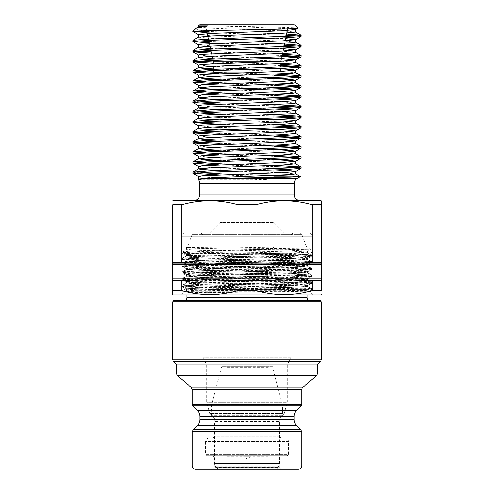 <?xml version="1.0" encoding="UTF-8"?>
<svg xmlns="http://www.w3.org/2000/svg" width="494" height="494" viewBox="0 0 494 494"><rect width="100%" height="100%" fill="white"/><g stroke="black" fill="none" stroke-linecap="round" stroke-linejoin="round"><path stroke-width="0.37" stroke-dasharray="2.47 1.85" d="M192.518 247.136L186.047 247.383L245.191 248.21C287.712 248.562 322.755 248.914 307.632 249.248L274.967 249.248L273.373 247.136L192.518 247.136L186.466 247.624L204.195 248.47L289.805 250.162L307.534 251.001L289.805 251.847L204.195 253.539L186.466 254.379L204.195 255.225L289.805 256.917L307.534 257.763L289.805 258.603L204.195 260.295L186.466 261.141L204.195 261.981L289.805 263.673L307.534 264.518L289.805 265.364L204.195 267.05L186.466 267.896L204.195 268.742L289.805 270.428L307.534 271.274L289.805 272.12L191.073 274.232L186.491 274.683L204.195 275.498L289.805 277.183L307.534 278.029L289.805 278.875L204.195 280.567L186.491 281.438L204.195 282.253L289.805 283.945L307.534 284.785L289.805 285.631L191.073 287.743L186.466 288.169L186.466 289.855L193.839 290.392L186.189 290.015L310.596 288.243L256.726 287.903L256.318 289.465L275.955 290.392L193.839 290.392M275.955 290.392C237.954 289.645 184.552 288.91 186.466 288.169L182.836 286.082L201.614 286.897L256.726 287.903M186.466 281.407L186.466 283.099L191.073 283.519L289.805 285.631L307.534 286.477L289.805 287.323L204.195 289.009L186.466 289.855M186.466 274.652L186.466 276.344L191.073 276.764L289.805 278.875L307.534 279.721L289.805 280.567L204.195 282.253L186.466 283.099M186.466 267.896L186.466 269.582L191.073 270.008L289.805 272.12L307.534 272.966L289.805 273.806L204.195 275.498L186.466 276.344M186.466 261.141L186.466 262.827L191.073 263.253L289.805 265.364L307.534 266.204L289.805 267.05L204.195 268.742L186.466 269.582M186.466 254.379L186.466 256.071L191.073 256.491L289.805 258.603L307.534 259.449L289.805 260.295L204.195 261.981L186.466 262.827M186.466 247.624L186.466 249.316L191.073 249.736L289.805 251.847L307.534 252.693L289.805 253.539L204.195 255.225L186.466 256.071M274.967 249.248L201.614 250.582L182.811 251.427L201.614 252.267L292.386 253.959L311.189 254.805L292.386 255.651L201.614 257.337L182.811 258.183L201.614 259.029L292.386 260.715L311.189 261.561L292.386 262.407L201.614 264.092L182.811 264.938L201.614 265.784L292.386 267.476L311.189 268.316L292.386 269.162L201.614 270.854L182.811 271.694L201.614 272.54L292.386 274.232L311.189 275.078L292.386 275.918L201.614 277.609L182.811 278.455L201.614 279.295L292.386 280.987L311.164 281.802L311.164 282.704L292.386 283.519L201.614 285.211L182.836 286.082M311.189 281.833L292.386 282.679L201.614 284.365L182.836 285.18L201.614 286.057L298.747 287.903M311.189 275.078L311.164 275.948L292.386 276.764L201.614 278.455L182.811 279.295L201.614 280.141L292.386 281.833L311.189 282.679M311.189 268.316L311.164 269.193L292.386 270.008L201.614 271.694L182.811 272.54L201.614 273.386L292.386 275.078L311.189 275.918M311.189 261.561L311.164 262.431L292.386 263.253L201.614 264.938L182.811 265.784L201.614 266.63L292.386 268.316L311.189 269.162M311.189 254.805L311.164 255.676L292.386 256.491L201.614 258.183L182.811 259.029L201.614 259.869L292.386 261.561L311.189 262.407M186.491 247.655L186.047 247.383L188.3 245.166L192.147 234.588L301.853 234.588L305.7 245.166L188.3 245.166L305.7 245.166A3.378 3.378 0 0 0 307.188 246.938L310.88 249.069L307.632 249.248L201.614 251.427L182.811 252.273L201.614 253.113L292.386 254.805L311.189 255.651M207.82 289.465L308.484 289.465A2.705 2.705 0 0 0 307.138 291.806L307.138 294.974M172.678 301.729L321.322 301.729M321.322 359.842L172.678 359.842M319.976 300.377L174.024 300.377M184.163 300.377L309.837 300.377L184.163 300.377M194.692 232.81L299.308 232.81L194.692 232.81A2.705 2.705 0 0 0 192.147 234.588L301.853 234.588L299.308 232.81M293.282 232.81L200.718 232.81L293.282 232.81L291.256 234.835L202.744 234.835L291.256 234.835L291.256 357.81L202.744 357.81L291.256 357.81L287.205 364.831L206.795 364.831L287.205 364.831L287.205 402.209L206.795 402.209L287.205 402.209L284.161 413.558L209.839 413.558L284.161 413.558L279.771 417.949L214.229 417.949L279.771 417.949L279.771 436.869L214.229 436.869L279.771 436.869L281.123 438.221L212.877 438.221L281.123 438.221M301.729 431.663L192.271 431.663M300.531 429.589L193.469 429.589M177.5 375.699L316.5 375.699M317.272 364.905L176.728 364.905M317.272 374.026L176.728 374.026M173.394 361.571L320.606 361.571M195.649 469.3L298.351 469.3M212.204 469.3L281.796 469.3L212.204 469.3L214.229 467.275L279.771 467.275L279.771 457.135L214.229 457.135L279.771 457.135L281.123 455.789L212.877 455.789L281.123 455.789M281.796 469.3L279.771 467.275L214.229 467.275L214.229 457.135L212.877 455.789M206.795 455.789L287.205 455.789L206.795 455.789A1.352 1.352 0 0 1 205.448 454.437L288.552 454.437L288.552 441.599A3.378 3.378 0 0 0 285.174 438.221L208.826 438.221L285.174 438.221M200.718 232.81L202.744 234.835L202.744 357.81L206.795 364.831L206.795 402.209L209.839 413.558L214.229 417.949L214.229 436.869L212.877 438.221M273.373 247.136C235.428 247.871 184.657 248.587 186.466 249.316L182.836 251.397M218.465 468.96L216.125 467.608L277.875 467.608L216.125 467.608L215.291 466.163A5.403 5.403 0 0 1 214.569 463.458L214.569 421.549C215.897 421.197 216.211 420.431 215.52 419.239L278.48 419.239L215.52 419.239L211.525 415.244L211.525 405.111L221.664 366.258L272.336 366.258L282.475 405.111L211.525 405.111L282.475 405.111L282.475 415.244L211.525 415.244L282.475 415.244L278.48 419.239A1.352 1.352 0 0 0 279.431 421.549L214.569 421.549L279.431 421.549L279.431 463.458L278.709 466.163L215.291 466.163L278.709 466.163L277.875 467.608A2.705 2.705 0 0 1 275.535 468.96L218.465 468.96L275.535 468.96M272.336 366.258L221.664 366.258M269.298 366.258L224.702 366.258L269.298 366.258L267.946 367.61L226.054 367.61L267.946 367.61L267.946 456.802L226.054 456.802L267.946 456.802M250.372 456.802L243.628 456.802L250.372 456.802L247 458.827L243.628 456.802M199.31 27.324L212.655 28.288L281.345 30.826L295.566 32.091M297.845 28.244C299.265 27.503 247.895 26.756 217.681 25.972L198.434 25.972M217.681 25.972L290.608 28.819M198.434 37.155L212.655 38.427L281.345 40.959L295.566 42.225M198.434 34.623L212.655 35.889L285.594 38.631M210.493 48.461L281.345 51.092L295.566 52.358M198.434 44.756L212.655 46.028L283.463 48.659M212.673 58.693L280.796 61.207M281.345 61.231L295.566 62.497M198.434 54.896L212.655 56.162L281.327 58.693M213.217 68.857L280.783 71.34M281.345 71.364L295.566 72.63M198.434 65.029L212.655 66.295M213.217 66.32L280.783 68.808M218.749 79.225L274.028 81.189M281.345 81.498L295.566 82.764M198.434 75.162L212.655 76.434M219.972 76.743L275.251 78.707M218.749 89.358L274.028 91.328M281.345 91.637L295.566 92.903M198.434 85.301L212.655 86.567M219.972 86.876L275.251 88.84M218.749 99.498L274.028 101.461M281.345 101.77L295.566 103.036M198.434 95.435L212.655 96.701M219.972 97.009L275.251 98.979M218.749 109.631L274.028 111.595M281.345 111.903L295.566 113.175M198.434 105.574L212.655 106.84M219.972 107.149L275.251 109.112M218.749 119.764L274.028 121.734M281.345 122.043L295.566 123.309M198.434 115.707L212.655 116.973M219.972 117.282L275.251 119.245M218.749 129.903L274.028 131.867M281.345 132.176L295.566 133.442M198.434 125.84L212.655 127.106M219.972 127.415L275.251 129.385M218.749 140.037L274.028 142M281.345 142.309L295.566 143.581M198.434 135.98L212.655 137.246M219.972 137.554L275.251 139.518M218.749 150.17L274.028 152.14M281.345 152.448L295.566 153.714M198.434 146.113L212.655 147.379M219.972 147.687L275.251 149.651M218.749 160.309L274.028 162.273M281.345 162.582L295.566 163.847M198.434 156.246L212.655 157.512M219.972 157.821L275.251 159.79M218.749 170.442L274.028 172.406M281.345 172.715L295.566 173.987M198.434 166.385L212.655 167.651M219.972 167.96L275.251 169.924M187.43 293.115C209.697 292.386 314.301 291.645 310.189 290.898L204.411 289.021L185.287 288.391L192.641 287.971L270.249 286.779L303.174 286.779L198.928 290.083L183.682 291.17L193.957 292.176L222.349 293.115C197.075 292.695 183.805 292.269 182.533 291.849L182.533 293.115L187.43 293.115L292.584 291.003L311.442 290.188L292.584 289.317L201.416 287.625L182.558 286.81L201.416 285.933L292.584 284.248L311.442 283.433L292.584 282.556L201.416 280.87L182.558 280.055L201.416 279.178L292.584 277.492L311.442 276.677L292.584 275.8L201.416 274.114L182.558 273.293L201.416 272.422L292.584 270.731L311.442 269.915L292.584 269.045L201.416 267.353L182.558 266.538L201.416 265.667L292.584 263.975L311.442 263.16L292.584 262.289L201.416 260.597L182.558 259.782L201.416 258.912L292.584 257.22L311.442 256.405L292.584 255.528L184.145 253.237L261.338 253.237L310.516 254.058L189.171 255.614L186.213 255.923L182.558 258.035L201.416 257.22L306.558 255.108L311.442 254.657L292.584 253.842L261.338 253.237M222.349 293.115L182.533 293.115L181.459 294.974L312.541 294.974L181.459 294.974M182.533 291.849L201.416 291.003L292.584 289.317L311.467 288.471L292.584 287.625L201.416 285.933L182.533 285.094L182.533 286.779M182.533 285.094L201.416 284.248L292.584 282.556L311.467 281.716L292.584 280.87L201.416 279.178L182.533 278.332L182.533 280.024M182.533 278.332L201.416 277.492L292.584 275.8L311.467 274.954L292.584 274.114L201.416 272.422L182.533 271.577L182.533 273.268M182.533 271.577L201.416 270.731L292.584 269.045L311.467 268.199L292.584 267.353L201.416 265.667L182.533 264.821L182.533 266.513M182.533 264.821L201.416 263.975L292.584 262.289L311.467 261.443L292.584 260.597L201.416 258.912L182.558 258.035M182.533 258.066L182.533 259.751M303.174 286.779L307.787 286.329L290.003 285.513L203.997 283.828L186.189 282.982L203.997 282.136L290.003 280.444L307.787 279.573L290.003 278.758L203.997 277.066L186.189 276.226L203.997 275.38L290.003 273.688L307.787 272.818L290.003 272.003L203.997 270.311L186.189 269.465L203.997 268.625L290.003 266.933L307.787 266.056L290.003 265.241L203.997 263.555L186.189 262.709L203.997 261.863L290.003 260.177L307.787 259.301L290.003 258.486L203.997 256.8L190.82 256.374L186.189 255.954L186.189 255.614L189.171 255.614M186.189 262.709L186.189 261.863L190.82 261.443L290.003 259.331L307.811 258.486L290.003 257.64L186.189 255.614L183.484 254.058A3.378 3.378 0 0 1 181.798 251.131L181.798 236.188A3.378 3.378 0 0 1 185.176 232.81L308.824 232.81L185.176 232.81M186.189 269.465L186.189 268.625L190.82 268.199L290.003 266.087L307.811 265.241L290.003 264.401L203.997 262.709L186.189 261.863M186.189 276.226L186.189 275.38L190.82 274.954L290.003 272.842L307.811 272.003L290.003 271.157L203.997 269.465L186.189 268.625M270.249 286.779L307.787 285.544L303.18 285.094L203.997 282.982L186.189 282.136L203.997 281.29L290.003 279.604L307.811 278.758L290.003 277.912L203.997 276.226L186.189 275.38M186.189 282.982L186.189 282.136M192.944 172.085L197.063 172.715M219.972 173.771L275.251 175.512M274.028 176.204L257.917 176.204L257.102 178.544L267.229 179.748L202.843 179.748L198.008 179.297M218.749 174.993L257.917 176.204M192.944 161.946L197.063 162.582M219.972 163.631L275.251 165.373M218.749 164.854L274.028 166.602M296.937 167.651L301.056 168.281M192.944 151.812L197.063 152.448M219.972 153.498L275.251 155.24M218.749 154.721L274.028 156.462M296.937 157.512L301.056 158.148M192.944 141.679L197.063 142.309M219.972 143.365L275.251 145.106M218.749 144.588L274.028 146.329M296.937 147.379L301.056 148.015M192.944 131.54L197.063 132.176M219.972 133.226L275.251 134.967M218.749 134.448L274.028 136.196M296.937 137.246L301.056 137.875M192.944 121.407L197.063 122.043M219.972 123.092L275.251 124.834M218.749 124.315L274.028 126.056M296.937 127.106L301.056 127.742M192.944 111.273L197.063 111.903M219.972 112.959L275.251 114.701M218.749 114.182L274.028 115.923M296.937 116.973L301.056 117.609M192.944 101.134L197.063 101.77M219.972 102.82L275.251 104.561M218.749 104.043L274.028 105.784M296.937 106.84L301.056 107.47M192.944 91.001L197.063 91.637M219.972 92.687L275.251 94.428M218.749 93.909L274.028 95.651M296.937 96.701L301.056 97.337M192.944 80.868L197.063 81.498M219.972 82.554L275.251 84.295M218.749 83.776L274.028 85.518M296.937 86.567L301.056 87.203M192.944 70.728L197.063 71.364M219.972 72.414L275.251 74.156M218.749 73.637L274.028 75.378M296.937 76.434L301.056 77.064M192.944 60.595L197.063 61.231M213.217 62.034L280.783 64.226M213.217 63.3L280.783 65.492M296.937 66.295L301.056 66.931M192.944 50.462L197.063 51.092M211.21 51.821L282.296 54.149M211.481 53.099L282.031 55.402M296.937 56.162L301.056 56.798M192.944 40.323L197.063 40.959M209.036 41.601L284.433 44.096M209.308 42.879L284.167 45.349M296.937 46.028L301.056 46.658M207.134 32.653L286.304 35.302M296.937 35.889L301.056 36.525M206.881 31.455L286.569 34.049M294.301 24.7L199.7 24.7M195.945 28.461L197.316 29.652L203.38 30.826M206.838 31.252L208.777 31.455M198.063 280.215L209.839 278.869L221.615 280.215L237.898 280.697L237.898 290.682C219.194 295.918 200.484 295.918 181.773 290.682L181.773 280.697L198.063 280.215L172.678 280.215L172.678 294.585M256.102 280.697L272.385 280.215L284.161 278.869L295.937 280.215L321.322 280.697L321.322 290.682L312.227 290.682C293.516 295.918 274.806 295.918 256.102 290.682L256.102 280.697L237.898 280.697M256.102 290.682L237.898 290.682M181.773 290.682L172.678 290.682M181.773 280.697L172.678 280.697M312.227 280.697L312.227 290.682M321.322 280.697L321.322 278.869L172.678 278.869L172.678 280.215M256.102 262.623L272.385 263.111L284.161 264.457L321.322 264.457L321.322 262.623L295.937 263.111L284.161 264.457L209.839 264.457L198.063 263.111L172.678 262.623L172.678 264.457L209.839 264.457L221.615 263.111L256.102 262.623L256.102 204.67L237.898 204.67L237.898 262.623M181.773 262.623L181.773 204.67L172.678 204.67L172.678 262.623M321.322 262.623L321.322 204.67L312.227 204.67L312.227 262.623M320.649 200.379L173.351 200.379M321.322 204.67L321.322 200.768M256.102 204.67C274.806 199.434 293.516 199.434 312.227 204.67M181.773 204.67C200.484 199.434 219.194 199.434 237.898 204.67M320.649 294.974L173.351 294.974M299.704 200.379L194.296 200.379L299.704 200.379M205.448 24.7L288.552 24.7L205.448 24.7L205.745 26.12M311.442 290.188L310.176 290.923L312.541 294.974M192.808 255.614L190.4 254.058L184.145 253.237M284.161 232.81L209.839 232.81L284.161 232.81L274.028 222.677L219.972 222.677L274.028 222.677L274.028 177.5M209.839 232.81L219.972 222.677L219.972 178.408M219.972 177.476L219.972 174.944M219.972 171.665L219.972 170.399M219.972 167.343L219.972 164.805M219.972 161.532L219.972 160.266M219.972 157.203L219.972 154.671M219.972 151.399L219.972 150.127M219.972 147.07L219.972 144.538M219.972 141.259L219.972 139.993M219.972 136.937L219.972 134.399M219.972 131.126L219.972 129.86M219.972 126.797L219.972 124.266M219.972 120.987L219.972 119.721M219.972 116.664L219.972 114.133M219.972 110.854L219.972 109.588M219.972 106.531L219.972 103.993M219.972 100.72L219.972 99.455M219.972 96.392L219.972 93.86M219.972 90.581L219.972 89.315M219.972 86.259L219.972 83.727M219.972 80.448L219.972 79.182M219.972 76.125L219.972 73.587M219.972 72.001L274.028 72.001L219.972 72.001M265.587 72.001L213.217 72.001M213.217 70.562L213.217 69.29M213.217 66.27L213.217 63.738M280.722 61.256L213.217 61.256M213.038 60.429L212.772 59.175M212.136 56.186L211.605 53.673M210.901 50.376L210.635 49.122M210.006 46.152L209.475 43.645M208.764 40.323L208.499 39.069M207.875 36.13L207.344 33.623M206.727 30.721L205.782 26.281M198.434 176.519L212.655 177.784M219.972 178.093L267.229 179.748M198.508 179.137L202.843 179.748M310.596 288.243L308.484 289.465L256.318 289.465M186.812 246.938L307.188 246.938L186.812 246.938M307.138 291.806L186.862 291.806L307.138 291.806M307.138 297.678L186.862 297.678M301.729 465.922L192.271 465.922M197.297 425.76L296.703 425.76M199.872 416.516L294.128 416.516M294.128 419.548L199.872 419.548M192.864 405.87L301.136 405.87M296.703 410.31L197.297 410.31M192.271 389.785L301.729 389.785M301.729 404.438L192.271 404.438M302.927 387.203L191.073 387.203M288.552 441.599L205.448 441.599L288.552 441.599M287.205 455.789L288.552 454.437L205.448 454.437L205.448 441.599C205.282 441.346 205.603 438.641 208.826 438.221M279.431 463.458L214.569 463.458L279.431 463.458M296.999 178.544L257.102 178.544M199.7 183.231L294.301 183.231M272.385 280.215L221.615 280.215M321.322 280.215L295.937 280.215M198.063 263.111L172.678 263.111M272.385 263.111L221.615 263.111M321.322 263.111L295.937 263.111M294.301 194.969L199.7 194.969M190.4 254.058L310.516 254.058L312.202 251.131L181.798 251.131L312.202 251.131L312.202 236.188L181.798 236.188L312.202 236.188C312.004 234.137 310.874 233.014 308.824 232.81M307.534 286.477L307.534 284.785M307.534 279.721L307.534 278.029M307.534 272.966L307.534 271.274M307.534 266.204L307.534 264.518M307.534 259.449L307.534 257.763M307.534 252.693L307.534 251.001M182.811 286.057L182.811 285.211M182.811 279.295L182.811 278.455M182.811 272.54L182.811 271.694M182.811 265.784L182.811 264.938M182.811 259.029L182.811 258.183M182.811 252.267L182.811 251.427M186.189 290.015L186.862 291.806L186.862 294.974M310.88 249.087L307.509 251.032M182.836 252.298L186.491 254.41M311.164 255.676L307.509 257.788M182.836 259.054L186.491 261.172M311.164 262.431L307.509 264.549M182.836 265.815L186.491 267.927M311.164 269.193L307.509 271.305M182.836 272.571L186.491 274.683M311.164 275.948L307.509 278.06M182.836 279.326L186.491 281.438M311.164 282.704L307.509 284.816M307.509 252.662L311.164 254.774M186.491 256.04L182.836 258.152M307.509 259.418L311.164 261.53M186.491 262.796L182.836 264.914M307.509 266.173L311.164 268.291M186.491 269.557L182.836 271.669M307.509 272.935L311.164 275.047M186.491 276.313L182.836 278.425M307.509 279.69L311.164 281.802M186.491 283.068L182.836 285.18M307.509 286.446L310.596 288.23M226.054 456.802L226.054 367.61L224.702 366.258M311.467 288.471L311.467 290.157M311.467 281.716L311.467 283.402M311.467 274.954L311.467 276.646M311.467 268.199L311.467 269.891M311.467 254.688L311.467 256.374M307.811 259.331L307.811 258.486M307.811 266.087L307.811 265.241M307.811 272.842L307.811 272.003M307.811 286.359L307.811 285.513M307.811 279.604L307.811 278.758M182.558 286.81L185.287 288.385L183.626 291.213M274.028 175.561L274.028 173.024M274.028 169.967L274.028 168.701M274.028 165.422L274.028 162.89M274.028 159.834L274.028 158.568M274.028 155.289L274.028 152.757M274.028 149.694L274.028 148.428M274.028 145.156L274.028 142.618M274.028 139.561L274.028 138.295M274.028 135.016L274.028 132.485M274.028 129.428L274.028 128.162M274.028 124.883L274.028 122.351M274.028 119.289L274.028 118.023M274.028 114.75L274.028 112.212M274.028 109.155L274.028 107.89M274.028 104.611L274.028 102.079M274.028 99.022L274.028 97.756M274.028 94.478L274.028 91.946M274.028 88.883L274.028 87.617M274.028 84.344L274.028 81.806M274.028 78.75L274.028 77.484M274.028 74.205L274.028 72.001M280.783 72.001L280.783 71.389M280.783 68.37L280.783 67.104M280.783 63.788L280.783 61.256M281.432 58.212L281.704 56.934M282.414 53.58L282.963 51.018M283.605 47.992L283.877 46.714M284.593 43.336L285.137 40.774M285.779 37.766L286.051 36.488M286.773 33.086L287.317 30.517M287.656 28.924L288.552 24.7M307.787 285.544L311.442 283.433M186.213 282.167L182.558 280.055M307.787 278.789L311.442 276.677M186.213 275.411L182.558 273.293M307.787 272.033L311.442 269.915M186.213 268.65L182.558 266.538M307.787 265.272L311.442 263.16M186.213 261.894L182.558 259.782M307.787 258.516L311.442 256.405M311.467 261.443L311.467 263.129M183.682 291.17L182.558 291.818M311.442 288.44L307.787 286.329M182.558 285.063L186.213 282.951M311.442 281.685L307.787 279.573M182.558 278.307L186.213 276.195M311.442 274.93L307.787 272.818M182.558 271.552L186.213 269.434M311.442 268.174L307.787 266.056M182.558 264.79L186.213 262.678M311.442 261.412L307.787 259.301M311.442 254.657L310.448 254.083"/><path stroke-width="0.74" d="M321.322 301.729L172.678 301.729L174.024 300.377L319.976 300.377L321.322 301.729L321.322 359.842L320.606 361.571L173.394 361.571L172.678 359.842L321.322 359.842M307.138 294.974L307.138 297.678C307.28 299.302 308.182 300.204 309.837 300.377M192.271 465.922L192.271 431.663L301.729 431.663L301.729 465.922C301.531 467.972 300.401 469.102 298.351 469.3L195.649 469.3A3.378 3.378 0 0 1 192.271 465.922L301.729 465.922M192.271 431.663L193.469 429.589L300.531 429.589L301.729 431.663M193.469 429.589L197.297 425.76C198.977 424.025 199.835 421.956 199.872 419.548L294.128 419.548A8.781 8.781 0 0 0 296.703 425.76L197.297 425.76M294.128 416.516L199.872 416.516C199.835 414.108 198.977 412.039 197.297 410.31L192.864 405.87L301.136 405.87L296.703 410.31A8.781 8.781 0 0 0 294.128 416.516L294.128 419.548M301.729 389.785L301.729 404.438L192.271 404.438L192.271 389.785L191.073 387.203L302.927 387.203A3.378 3.378 0 0 0 301.729 389.785L192.271 389.785M316.5 375.699L177.5 375.699L176.728 374.026L317.272 374.026L316.5 375.699L302.927 387.203M176.728 374.026L176.728 364.905L317.272 364.905L317.272 374.026M320.606 361.571L317.272 364.905M192.864 405.87A2.025 2.025 0 0 1 192.271 404.438M184.163 300.377A2.705 2.705 0 0 0 186.862 297.678L307.138 297.678M295.566 32.091L295.566 29.554L281.345 30.826L212.655 33.357L198.434 34.623L198.434 37.155L212.655 35.889L281.345 33.357L295.566 32.091M208.283 25.972L196.211 28.263L192.944 31.455C190.06 30.418 301.34 29.356 297.845 28.244L294.301 24.7L199.7 24.7L198.434 25.972L208.283 25.972L198.508 26.935L199.31 27.324M290.608 28.819L295.566 29.554M284.433 44.096L300.988 45.318L296.937 46.028L208.777 49.196L193.012 50.382L198.508 47.208L212.655 46.028L291.874 42.861L295.566 42.225L295.566 39.693L281.345 40.959L202.126 44.127L198.434 44.756L198.434 47.251M285.594 38.631L295.566 39.693M282.296 54.149L300.988 55.452L296.937 56.162L208.777 59.329L193.012 60.521L198.508 57.341L212.655 56.162L291.874 52.994L295.566 52.358L295.566 49.826L281.345 51.092L202.126 54.26L198.434 54.896L198.434 57.384M198.508 47.208L201.527 47.869L210.493 48.461M283.463 48.659L295.566 49.826M280.783 64.226L300.988 65.585L296.937 66.295L208.777 69.463L193.012 70.654L198.508 67.48L212.655 66.295L291.874 63.127L295.566 62.497L295.566 59.959L281.345 61.231L202.126 64.399L198.434 65.029L198.434 67.524M198.434 57.428L212.673 58.693M280.796 61.207L281.345 61.231M281.327 58.693L295.566 59.959M275.251 74.156L300.988 75.724L296.937 76.434L285.223 77.064L208.777 79.602L193.012 80.788L198.508 77.614L212.655 76.434L291.874 73.266L295.566 72.63L295.566 70.099L281.345 71.364L202.126 74.532L198.434 75.162L198.434 77.657M198.434 67.561L202.126 68.197L213.217 68.857M280.783 71.34L281.345 71.364M212.655 66.295L213.217 66.32M280.783 68.808L291.874 69.463L295.566 70.099M275.251 84.295L300.988 85.857L296.937 86.567L285.223 87.203L208.777 89.735L193.012 90.927L198.508 87.747L212.655 86.567L291.874 83.4L295.566 82.764L295.566 80.232L281.345 81.498L202.126 84.665L198.434 85.301L198.434 87.79M198.434 77.7L202.126 78.33L218.749 79.225M274.028 81.189L281.345 81.498M212.655 76.434L219.972 76.743M275.251 78.707L291.874 79.602L295.566 80.232M275.251 94.428L300.988 95.99L296.937 96.701L285.223 97.337L208.777 99.868L193.012 101.06L198.508 97.886L212.655 96.701L291.874 93.533L295.566 92.903L295.566 90.365L281.345 91.637L202.126 94.805L198.434 95.435L198.434 97.929M198.434 87.833L202.126 88.469L218.749 89.358M274.028 91.328L281.345 91.637M212.655 86.567L219.972 86.876M275.251 88.84L291.874 89.735L295.566 90.365M275.251 104.561L300.988 106.13L296.937 106.84L285.223 107.47L208.777 110.008L193.012 111.193L198.508 108.019L212.655 106.84L291.874 103.672L295.566 103.036L295.566 100.504L281.345 101.77L202.126 104.938L198.434 105.574L198.434 108.063M198.434 97.973L202.126 98.602L218.749 99.498M274.028 101.461L281.345 101.77M212.655 96.701L219.972 97.009M275.251 98.979L291.874 99.868L295.566 100.504M275.251 114.701L300.988 116.263L296.937 116.973L285.223 117.609L208.777 120.141L193.012 121.333L198.508 118.152L212.655 116.973L291.874 113.805L295.566 113.175L295.566 110.637L281.345 111.903L202.126 115.071L198.434 115.707L198.434 118.196M198.434 108.106L202.126 108.736L218.749 109.631M274.028 111.595L281.345 111.903M212.655 106.84L219.972 107.149M275.251 109.112L291.874 110.008L295.566 110.637M275.251 124.834L300.988 126.396L296.937 127.106L208.777 130.274L193.012 131.466L198.508 128.292L212.655 127.106L281.345 124.574L295.566 123.309L295.566 120.777L281.345 122.043L202.126 125.21L198.434 125.84L198.434 128.378L202.126 129.008L218.749 129.903M198.508 118.152L202.126 118.875L218.749 119.764M274.028 121.734L281.345 122.043M212.655 116.973L219.972 117.282M275.251 119.245L291.874 120.141L295.566 120.777M275.251 134.967L300.988 136.535L296.937 137.246L208.777 140.413L193.012 141.599L198.508 138.425L212.655 137.246L281.345 134.708L295.566 133.442L295.566 130.91L281.345 132.176L202.126 135.344L198.434 135.98L198.434 138.511L202.126 139.141L218.749 140.037M274.028 131.867L281.345 132.176M212.655 127.106L219.972 127.415M275.251 129.385L291.874 130.274L295.566 130.91M275.251 145.106L300.988 146.669L296.937 147.379L208.777 150.547L193.012 151.738L198.508 148.558L212.655 147.379L281.345 144.847L295.566 143.581L295.566 141.043L281.345 142.309L202.126 145.477L198.434 146.113L198.434 148.645L202.126 149.281L218.749 150.17M274.028 142L281.345 142.309M212.655 137.246L219.972 137.554M275.251 139.518L291.874 140.413L295.566 141.043M275.251 155.24L300.988 156.802L296.937 157.512L208.777 160.68L193.012 161.871L198.508 158.698L212.655 157.512L281.345 154.98L295.566 153.714L295.566 151.183L281.345 152.448L202.126 155.616L198.434 156.246L198.434 158.784L202.126 159.414L218.749 160.309M274.028 152.14L281.345 152.448M212.655 147.379L219.972 147.687M275.251 149.651L291.874 150.547L295.566 151.183M275.251 165.373L300.988 166.941L296.937 167.651L208.777 170.819L193.012 172.005L198.508 168.831L212.655 167.651L281.345 165.113L295.566 163.847L295.566 161.316L281.345 162.582L202.126 165.749L198.434 166.385L198.434 168.917L202.126 169.547L218.749 170.442M274.028 162.273L281.345 162.582M212.655 157.512L219.972 157.821M275.251 159.79L291.874 160.68L295.566 161.316M198.434 179.05L212.655 177.784L291.874 174.617L295.566 173.987L295.566 171.449L281.345 172.715L202.126 175.883L198.434 176.519L198.508 179.137M274.028 172.406L281.345 172.715M212.655 167.651L219.972 167.96M275.251 169.924L291.874 170.819L295.566 171.449M193.012 172.005L193.012 173.425L218.749 174.993M197.063 172.715L219.972 173.771M275.251 175.512L292.158 176.204L274.028 176.204M193.012 161.871L193.012 163.292L218.749 164.854M197.063 162.582L219.972 163.631M274.028 166.602L296.937 167.651M301.056 167.015L300.988 168.361L285.223 169.547L208.777 172.085L192.944 173.351M193.012 151.738L193.012 153.159L218.749 154.721M197.063 152.448L219.972 153.498M274.028 156.462L296.937 157.512M301.056 156.882L300.988 158.222L285.223 159.414L208.777 161.946L192.944 163.218M193.012 141.599L193.012 143.019L218.749 144.588M197.063 142.309L219.972 143.365M274.028 146.329L296.937 147.379M301.056 146.743L300.988 148.089L285.223 149.281L208.777 151.812L192.944 153.078M193.012 131.466L193.012 132.886L218.749 134.448M197.063 132.176L219.972 133.226M274.028 136.196L296.937 137.246M301.056 136.61L300.988 137.956L285.223 139.141L208.777 141.679L192.944 142.945M193.012 121.333L193.012 122.753L218.749 124.315M197.063 122.043L219.972 123.092M274.028 126.056L296.937 127.106M301.056 126.476L300.988 127.816L285.223 129.008L208.777 131.54L192.944 132.812M193.012 111.193L193.012 112.613L218.749 114.182M197.063 111.903L219.972 112.959M274.028 115.923L296.937 116.973M301.056 116.337L300.988 117.683L285.223 118.875L208.777 121.407L192.944 122.673M193.012 101.06L193.012 102.48L218.749 104.043M197.063 101.77L219.972 102.82M274.028 105.784L296.937 106.84M301.056 106.204L300.988 107.55L285.223 108.736L208.777 111.273L192.944 112.539M193.012 90.927L193.012 92.347L218.749 93.909M197.063 91.637L219.972 92.687M274.028 95.651L296.937 96.701M301.056 96.071L300.988 97.411L285.223 98.602L208.777 101.134L192.944 102.406M193.012 80.788L193.012 82.208L218.749 83.776M197.063 81.498L219.972 82.554M274.028 85.518L296.937 86.567M301.056 85.931L300.988 87.277L285.223 88.469L208.777 91.001L192.944 92.267M193.012 70.654L193.012 72.075L218.749 73.637M197.063 71.364L219.972 72.414M274.028 75.378L296.937 76.434M301.056 75.798L300.988 77.144L285.223 78.33L208.777 80.868L192.944 82.134M193.012 60.521L193.012 61.941L213.217 63.3M197.063 61.231L213.217 62.034M280.783 65.492L296.937 66.295M301.056 65.665L300.988 67.005L285.223 68.197L208.777 70.728L192.944 72.001M193.012 50.382L193.012 51.802L211.481 53.099M197.063 51.092L211.21 51.821M282.031 55.402L296.937 56.162M301.056 55.526L300.988 56.872L285.223 58.064L208.777 60.595L192.944 61.861M286.569 34.049L300.988 35.179L296.937 35.889L208.777 39.057L193.012 40.249L193.012 41.669L209.308 42.879M197.063 40.959L209.036 41.601M284.167 45.349L296.937 46.028M301.056 45.392L300.988 46.739L285.223 47.924L208.777 50.462L192.944 51.728M299.704 200.379A5.403 5.403 0 0 1 294.301 194.969L294.301 183.231L199.7 183.231A5.403 5.403 0 0 0 198.008 179.297L213.149 178.544L290.145 177.167L300.235 176.679L292.158 176.204M206.881 31.455L192.944 31.455L207.134 32.653M286.304 35.302L296.937 35.889M301.056 35.259L300.988 36.599L285.223 37.791L208.777 40.323L192.944 41.595M198.008 179.297L198.508 178.964M295.492 29.64L297.845 28.244M203.38 30.826L206.838 31.252M312.227 280.697L321.322 280.697L321.322 290.682C321.322 295.918 321.322 295.918 321.322 290.682C321.322 295.918 321.322 295.918 321.322 290.682L312.227 290.682L312.227 280.697L295.937 280.215L284.161 278.869L272.385 280.215L256.102 280.697L256.102 290.682C274.806 295.918 293.516 295.918 312.227 290.682M321.322 294.585L320.649 294.974L173.351 294.974L172.678 294.585L172.678 290.682L181.773 290.682C200.484 295.918 219.194 295.918 237.898 290.682L237.898 280.697L256.102 280.697M237.898 290.682L256.102 290.682M172.678 290.682L172.678 280.697L181.773 280.697L181.773 290.682M237.898 280.697L221.615 280.215L209.839 278.869L321.322 278.869L321.322 280.697M172.678 280.697L172.678 278.869L209.839 278.869L198.063 280.215L181.773 280.697M172.678 262.623L172.678 204.67L181.773 204.67L181.773 262.623L172.678 262.623L172.678 278.869M321.322 263.111L321.322 264.457L284.161 264.457L295.937 263.111L312.227 262.623L321.322 262.623L321.322 263.111L295.937 263.111M272.385 263.111L284.161 264.457L209.839 264.457L221.615 263.111L237.898 262.623L272.385 263.111L221.615 263.111M181.773 262.623L198.063 263.111L209.839 264.457L172.678 264.457M312.227 262.623L312.227 204.67L321.322 204.67L321.322 262.623M237.898 262.623L237.898 204.67L256.102 204.67L256.102 262.623M172.678 204.67C172.678 199.434 172.678 199.434 172.678 204.67C172.678 199.434 172.678 199.434 172.678 204.67M237.898 204.67C219.194 199.434 200.484 199.434 181.773 204.67M312.227 204.67C293.516 199.434 274.806 199.434 256.102 204.67M172.678 200.768L173.351 200.379L320.649 200.379L321.322 200.768L321.322 204.67M199.7 183.231L199.7 194.969L294.301 194.969M219.972 178.408L219.972 177.476M219.972 174.944L219.972 171.665M219.972 170.399L219.972 167.343M219.972 164.805L219.972 161.532M219.972 160.266L219.972 157.203M219.972 154.671L219.972 151.399M219.972 150.127L219.972 147.07M219.972 144.538L219.972 141.259M219.972 139.993L219.972 136.937M219.972 134.399L219.972 131.126M219.972 129.86L219.972 126.797M219.972 124.266L219.972 120.987M219.972 119.721L219.972 116.664M219.972 114.133L219.972 110.854M219.972 109.588L219.972 106.531M219.972 103.993L219.972 100.72M219.972 99.455L219.972 96.392M219.972 93.86L219.972 90.581M219.972 89.315L219.972 86.259M219.972 83.727L219.972 80.448M219.972 79.182L219.972 76.125M219.972 73.587L219.972 72.001M213.217 70.562L213.217 72.001L265.587 72.001M213.217 69.29L213.217 66.27M213.217 63.738L213.217 61.256L280.722 61.256M213.217 61.256L213.038 60.429M212.772 59.175L212.136 56.186M211.605 53.673L210.901 50.376M210.635 49.122L210.006 46.152M209.475 43.645L208.764 40.323M208.499 39.069L207.875 36.13M207.344 33.623L206.727 30.721M212.655 177.784L219.972 178.093M197.297 410.31L296.703 410.31M213.149 178.544L296.999 178.544L300.235 176.679M295.937 280.215L321.322 280.215M221.615 280.215L272.385 280.215M172.678 280.215L198.063 280.215M172.678 263.111L198.063 263.111M172.678 359.842L172.678 301.729M186.862 297.678L186.862 294.974M296.703 425.76L300.531 429.589M199.872 419.548L199.872 416.516M191.073 387.203L177.5 375.699M176.728 364.905L173.394 361.571M301.136 405.87L301.729 404.438M198.434 25.972L198.434 27.022M294.301 183.231C294.362 181.187 295.264 179.625 296.999 178.544M321.322 278.869L321.322 264.457M274.028 177.5L274.028 175.561M274.028 173.024L274.028 169.967M274.028 168.701L274.028 165.422M274.028 162.89L274.028 159.834M274.028 158.568L274.028 155.289M274.028 152.757L274.028 149.694M274.028 148.428L274.028 145.156M274.028 142.618L274.028 139.561M274.028 138.295L274.028 135.016M274.028 132.485L274.028 129.428M274.028 128.162L274.028 124.883M274.028 122.351L274.028 119.289M274.028 118.023L274.028 114.75M274.028 112.212L274.028 109.155M274.028 107.89L274.028 104.611M274.028 102.079L274.028 99.022M274.028 97.756L274.028 94.478M274.028 91.946L274.028 88.883M274.028 87.617L274.028 84.344M274.028 81.806L274.028 78.75M274.028 77.484L274.028 74.205M280.783 71.389L280.783 68.37M280.783 67.104L280.783 63.788M280.783 61.256L281.432 58.212M281.704 56.934L282.414 53.58M282.963 51.018L283.605 47.992M283.877 46.714L284.593 43.336M285.137 40.774L285.779 37.766M286.051 36.488L286.773 33.086M287.317 30.517L287.656 28.924M199.7 194.969L198.835 197.903C197.742 199.496 196.229 200.323 194.296 200.379M295.492 171.535L300.988 168.361M198.508 176.605L193.012 173.425M295.492 161.402L300.988 158.222M198.508 166.466L193.012 163.292M295.492 151.263L300.988 148.089M198.508 156.332L193.012 153.159M295.492 141.13L300.988 137.956M198.508 146.199L193.012 143.019M295.492 130.996L300.988 127.816M198.508 136.06L193.012 132.886M295.492 120.857L300.988 117.683M198.508 125.927L193.012 122.753M295.492 110.724L300.988 107.55M198.508 115.794L193.012 112.613M295.492 100.591L300.988 97.411M198.508 105.654L193.012 102.48M295.492 90.451L300.988 87.277M198.508 95.521L193.012 92.347M295.492 80.318L300.988 77.144M198.508 85.388L193.012 82.208M295.492 70.185L300.988 67.005M198.508 75.249L193.012 72.075M295.492 60.046L300.988 56.872M198.508 65.115L193.012 61.941M295.492 49.913L300.988 46.739M198.508 54.982L193.012 51.802M295.492 39.779L300.988 36.599M198.508 44.843L193.012 41.669M198.508 34.71L193.012 31.536M300.235 176.642L295.492 173.9M300.988 166.941L295.492 163.761M300.988 156.802L295.492 153.628M300.988 146.669L295.492 143.495M300.988 136.535L295.492 133.355M300.988 126.396L295.492 123.222M300.988 116.263L295.492 113.089M300.988 106.13L295.492 102.95M300.988 95.99L295.492 92.816M300.988 85.857L295.492 82.683M300.988 75.724L295.492 72.544M300.988 65.585L295.492 62.411M300.988 55.452L295.492 52.278M300.988 45.318L295.492 42.138M300.988 35.179L295.492 32.005M193.012 40.249L198.508 37.075M196.211 28.263L198.508 26.935"/></g></svg>
